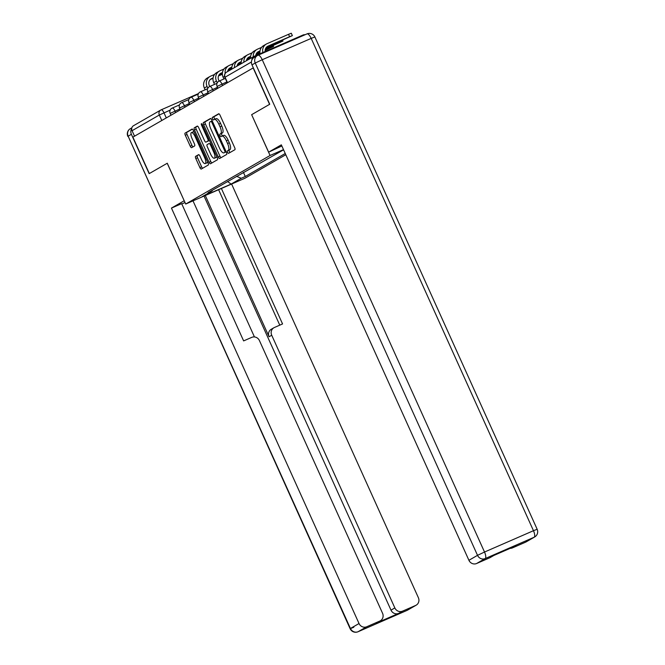 <?xml version="1.0" encoding="UTF-8"?>
<svg xmlns="http://www.w3.org/2000/svg" width="665" height="665" viewBox="0 0 665 665"><rect width="100%" height="100%" fill="white"/><g stroke="black" fill="none" stroke-linecap="round" stroke-linejoin="round"><path stroke-width="1" d="M227.621 152.31A1.38 0.474 -113.5 0 0 228.585 153.341A1.38 0.474 -113.5 0 0 228.602 153.332L234.878 149.716A1.97 0.682 -113.5 0 0 234.654 147.58L220.057 115.244A1.97 0.682 -113.5 0 0 218.677 113.773A1.97 0.682 -113.5 0 0 218.652 113.79L212.376 117.397A1.38 0.474 -113.5 0 0 212.534 118.894A1.38 0.474 -113.5 0 0 213.498 119.924A1.38 0.474 -113.5 0 0 213.515 119.916L214.321 119.451A6.309 2.17 -113.5 0 1 214.396 119.409A6.309 2.17 -113.5 0 1 218.81 124.106L220.024 126.807A6.309 2.17 -113.5 0 1 220.73 133.64L219.924 134.106A1.38 0.474 -113.5 0 0 220.073 135.602A1.38 0.474 -113.5 0 0 221.038 136.633A1.38 0.474 -113.5 0 0 221.054 136.624L221.869 136.15A6.309 2.17 -113.5 0 1 221.944 136.117A6.309 2.17 -113.5 0 1 226.358 140.814L227.571 143.507A6.309 2.17 -113.5 0 1 228.278 150.348L227.463 150.814A1.38 0.474 -113.5 0 0 227.621 152.31M222.019 136.084L223.598 135.402A6.309 2.17 -113.5 0 1 223.673 135.361A6.309 2.17 -113.5 0 1 228.087 140.057L229.3 142.759A6.309 2.17 -113.5 0 1 230.007 149.592L229.192 150.057A1.38 0.474 -113.5 0 0 229.35 151.554A1.38 0.474 -113.5 0 0 230.024 152.509M219.009 113.831L214.105 116.649A1.38 0.474 -113.5 0 0 214.263 118.146A1.38 0.474 -113.5 0 0 215.011 119.143M214.479 119.384L216.059 118.694A6.309 2.17 -113.5 0 1 216.133 118.653A6.309 2.17 -113.5 0 1 220.539 123.358L221.761 126.051A6.309 2.17 -113.5 0 1 222.459 132.884L221.653 133.349A1.38 0.474 -113.5 0 0 221.802 134.845A1.38 0.474 -113.5 0 0 222.559 135.851M195.577 156.375A1.97 0.682 -113.5 0 0 195.801 158.511L199.891 167.588A1.97 0.682 -113.5 0 0 201.271 169.051L208.261 165.028A1.97 0.682 -113.5 0 0 208.045 162.892L193.448 130.556A1.97 0.682 -113.5 0 0 192.069 129.093L185.07 133.116A1.97 0.682 -113.5 0 0 185.294 135.253L190.24 146.209A1.97 0.682 -113.5 0 0 191.62 147.68A1.97 0.682 -113.5 0 0 191.645 147.663L194.629 145.951A1.97 0.682 -113.5 0 0 194.404 143.815L191.952 138.378A5.278 1.812 -113.5 0 1 191.42 132.634A5.278 1.812 -113.5 0 1 195.111 136.558L204.72 157.846A5.278 1.812 -113.5 0 1 205.252 163.59A5.278 1.812 -113.5 0 1 201.561 159.667L199.957 156.117A1.97 0.682 -113.5 0 0 198.586 154.654A1.97 0.682 -113.5 0 0 198.561 154.662L195.577 156.375L197.306 155.627A1.97 0.682 -113.5 0 0 197.53 157.763L201.62 166.832A1.97 0.682 -113.5 0 0 202.675 168.253M131.703 128.628A6.027 5.661 60.1 0 0 131.387 134.305L149.16 173.648L167.272 163.233L149.334 173.548L132.892 137.131L253.315 67.847M167.272 163.224L185.701 204.039L245.036 178.187L285.8 154.721M253.132 67.93L269.574 104.347L251.636 114.671L270.065 155.485L185.701 204.039M218.261 157.015A1.97 0.682 -113.5 0 0 219.641 158.486A1.97 0.682 -113.5 0 0 219.666 158.47L226.632 154.463A1.97 0.682 -113.5 0 0 226.416 152.327L211.811 119.991A1.97 0.682 -113.5 0 0 210.439 118.52L203.44 122.543A1.97 0.682 -113.5 0 0 203.665 124.679L218.261 157.015L219.99 156.258A1.97 0.682 -113.5 0 0 221.046 157.68M217.447 159.741L210.481 163.756A1.97 0.682 -113.5 0 0 210.481 163.756A1.97 0.682 -113.5 0 1 209.076 162.302L194.479 129.966A1.97 0.682 -113.5 0 1 194.255 127.83L197.239 126.109A1.97 0.682 -113.5 0 0 197.239 126.109A1.97 0.682 -113.5 0 1 198.644 127.572L204.562 140.681A1.97 0.682 -113.5 0 0 205.942 142.152A1.97 0.682 -113.5 0 0 205.967 142.135L207.946 140.997A1.97 0.682 -113.5 0 0 207.721 138.86L201.561 125.211A1.38 0.474 -113.5 0 1 201.42 123.707A1.38 0.474 -113.5 0 1 202.384 124.737L217.231 157.605A1.97 0.682 -113.5 0 1 217.447 159.741M134.538 136.184L132.061 130.697A4.015 3.774 -119.9 0 1 133.515 125.71L160.78 110.024A4.015 3.774 60.1 0 0 159.326 115.012L132.061 130.697M305.052 34.746A4.015 3.774 60.1 0 0 303.057 35.004L254.105 56.334A4.015 3.774 60.1 0 0 251.927 59.916M236.565 176.308L241.212 178.27L245.277 176.499L285.243 153.499M241.212 178.27L231.104 184.089L202.035 196.749L212.152 190.93L212.393 190.223M283.581 149.816L208.079 192.7L212.152 190.93M270.065 155.485L283.498 149.633M251.636 114.671L268.643 152.152L281.337 144.845L468.916 560.287L477.52 555.333L255.235 63.025L251.985 64.896L269.749 104.247L251.703 114.638M243.415 172.368L245.277 176.499M227.546 181.503L231.104 184.089M210.763 118.569L205.169 121.786A1.97 0.682 -113.5 0 0 205.394 123.923L219.99 156.258M224.853 152.318A1.38 0.474 -113.5 0 0 224.695 150.822L211.877 122.443A1.38 0.474 -113.5 0 0 210.913 121.412A1.38 0.474 -113.5 0 0 210.896 121.421L210.04 121.911A6.309 2.17 -113.5 0 0 210.747 128.752L219.508 148.154A6.309 2.17 -113.5 0 0 223.922 152.85A6.309 2.17 -113.5 0 0 223.997 152.809L226.158 151.753M225.568 152.127A6.309 2.17 -113.5 0 0 225.651 152.094A6.309 2.17 -113.5 0 0 225.726 152.061L223.997 152.809M226.175 151.795L225.726 152.061M197.596 126.15L195.984 127.073A1.97 0.682 -113.5 0 0 196.208 129.209L210.805 161.545A1.97 0.682 -113.5 0 0 211.861 162.967M207.646 141.404A1.97 0.682 -113.5 0 0 207.671 141.396A1.97 0.682 -113.5 0 0 207.696 141.387L209.45 140.373L207.946 140.997M210.705 154.288A5.278 1.812 -113.5 0 0 214.396 158.22A5.278 1.812 -113.5 0 0 213.864 152.468L210.481 144.97A1.97 0.682 -113.5 0 0 209.101 143.507A1.97 0.682 -113.5 0 0 209.076 143.515L207.098 144.654A1.97 0.682 -113.5 0 0 207.322 146.79L210.705 154.288M214.396 158.22L216.125 157.464A5.278 1.812 -113.5 0 0 216.682 156.391M198.91 154.704L197.306 155.627M205.252 163.59L206.981 162.842A5.278 1.812 -113.5 0 0 207.538 161.77M194.13 132.069A5.278 1.812 -113.5 0 0 193.158 131.878L191.42 132.634M192.393 129.143L186.799 132.36A1.97 0.682 -113.5 0 0 187.023 134.496L191.969 145.452A1.97 0.682 -113.5 0 0 193.016 146.874M266.565 47.124L292.367 35.627L289.608 36.708L288.527 34.331L291.295 33.25L292.367 35.627M265.177 51.513A5.428 5.087 -119.9 0 1 268.07 46.093L289.608 36.708M288.527 34.331L266.989 43.715A8.038 7.539 60.1 0 0 266.291 44.073A8.038 7.539 60.1 0 0 262.858 52.518M266.291 44.073L263.581 45.627A8.038 7.539 60.1 0 0 260.073 53.732M281.852 145.976L268.643 152.152M525.541 542.191L534.145 537.237A6.027 5.661 60.1 0 0 534.677 536.971L526.073 541.925A6.027 5.661 -119.9 0 1 525.541 542.191L512.399 547.918A6.027 5.661 -119.9 0 1 510.138 548.359M493.854 555.458L490.263 557.528A6.027 5.661 -119.9 0 1 489.731 557.794L476.589 563.521A6.027 5.661 -119.9 0 1 468.916 560.287M512.399 547.918L516.248 545.699L493.588 555.574L489.731 557.794M251.985 64.896A6.027 5.661 -119.9 0 1 254.171 57.406L257.422 55.536A6.027 5.661 60.1 0 0 255.235 63.025L262.234 59.725L484.519 552.033L533.471 530.703L311.187 38.395L262.234 59.725A6.027 2.07 66.5 0 0 258.02 55.237A6.027 6.027 0 0 0 257.422 55.536A6.027 5.661 60.1 0 1 257.945 55.27A6.027 2.07 66.5 0 1 258.02 55.237L306.972 33.907A6.027 2.07 -113.5 0 0 306.906 33.94L258.095 55.212M167.214 163.258L184.213 200.755M184.147 200.78L171.454 208.087L181.661 203.64L243.631 340.904L251.769 337.363A6.027 5.661 60.1 0 1 259.433 340.588L382.558 613.28A6.027 5.661 60.1 0 1 380.38 620.769L376.523 622.98A6.027 5.661 -119.9 0 1 375.999 623.246L398.659 613.379A6.027 5.661 -119.9 0 1 390.995 610.146L204.022 196.059M185.02 202.542L181.803 203.947M171.454 208.087L359.034 623.529A6.027 5.661 60.1 0 0 366.706 626.763L379.848 621.035A6.027 5.661 60.1 0 0 380.38 620.769M390.995 610.146L394.844 607.926A6.027 5.661 60.1 0 0 402.508 611.16L415.658 605.433A6.027 5.661 60.1 0 0 418.368 597.677L231.603 184.039M394.844 607.926L271.719 335.235A6.027 5.661 60.1 0 1 274.429 327.488L282.559 323.938L221.395 188.486M193.008 200.855L254.446 336.939M271.719 335.235L269.067 336.764L205.286 195.502M269.067 336.764A6.027 5.661 -119.9 0 1 271.254 329.275L273.897 327.754M279.774 325.16L218.61 189.7M265.435 48.936L282.982 41.031L280.214 42.111L279.865 41.33M255.759 55.611A5.428 5.087 -119.9 0 1 258.677 51.496L260.015 50.914M257.18 52.527L259.965 51.313M265.626 48.47L280.214 42.111M261.528 47.406L257.604 49.119A8.038 7.539 60.1 0 0 256.898 49.476A8.038 7.539 60.1 0 0 253.282 56.783M256.898 49.476L254.196 51.03A8.038 7.539 60.1 0 0 250.572 58.337M265.135 50.374L273.598 46.434L270.83 47.514L270.48 46.733M246.407 60.739A5.428 5.087 -119.9 0 1 249.292 56.899L250.63 56.317M247.787 57.93L250.58 56.716M256.05 54.339L259.932 52.643M256.241 53.873L259.924 52.269M265.177 49.983L270.83 47.514M252.143 52.809L248.22 54.522A8.038 7.539 60.1 0 0 247.513 54.879A8.038 7.539 60.1 0 0 243.889 62.186M247.513 54.879L244.803 56.434A8.038 7.539 60.1 0 0 241.187 63.74M237.023 66.143A5.428 5.087 -119.9 0 1 239.907 62.302L241.245 61.72M238.403 63.333L241.187 62.119M246.657 59.742L250.547 58.046M246.856 59.276L250.539 57.672M255.784 55.386L260.04 53.533M242.75 58.212L238.826 59.925A8.038 7.539 60.1 0 0 238.128 60.282A8.038 7.539 60.1 0 0 234.504 67.589M238.128 60.282L235.418 61.837A8.038 7.539 60.1 0 0 231.794 69.143M233.365 63.616L229.442 65.328A8.038 7.539 60.1 0 0 228.735 65.685L226.034 67.24A8.038 7.539 60.1 0 0 223.116 77.223L223.914 78.985M227.629 71.546A5.428 5.087 -119.9 0 1 230.514 67.705L231.852 67.123M229.018 68.736L231.802 67.522M237.272 65.145L241.162 63.449M237.463 64.68L241.146 63.075M228.735 65.685A8.038 7.539 60.1 0 0 225.169 73.424M225.302 78.379L219.159 81.064A4.015 1.38 66.5 0 0 219.109 81.088L218.685 80.083A5.428 5.087 -119.9 0 1 221.129 73.108L222.467 72.527M223.98 69.019L220.057 70.731A8.038 7.539 60.1 0 0 219.35 71.088A8.038 7.539 60.1 0 0 216.441 81.064L217.231 82.817M219.35 71.088L216.64 72.643A8.038 7.539 60.1 0 0 213.731 82.626L214.529 84.389M219.625 74.139L222.418 72.926M227.887 70.548L231.769 68.852M228.078 70.083L231.761 68.478M209.749 86.475L209.3 85.486A5.428 5.087 -119.9 0 1 211.744 78.512L213.083 77.93M214.587 74.422L210.664 76.134A8.038 7.539 60.1 0 0 209.965 76.492A8.038 7.539 60.1 0 0 207.056 86.467L207.846 88.221M209.965 76.492L207.256 78.046A8.038 7.539 60.1 0 0 204.346 88.029L205.144 89.792M210.24 79.542L213.024 78.329M218.494 75.951L222.384 74.256M218.694 75.486L222.368 73.882M170.149 110.124L159.326 115.012L161.794 120.49M166.283 117.905L163.989 112.809A4.015 1.38 66.5 0 0 161.179 109.816A4.015 4.015 0 0 0 160.78 110.024A4.015 3.774 60.1 0 1 161.13 109.841A4.015 1.38 66.5 0 1 161.179 109.816L198.494 93.557L161.229 109.8M179.957 108.919L170.157 113.416L170.972 115.211M175.676 112.501L175.028 111.072A4.015 1.38 66.5 0 0 172.218 108.079A4.015 4.015 0 0 0 170.157 113.416M189.342 103.516L179.55 108.013L180.356 109.808M185.061 107.098L184.413 105.669A4.015 1.38 66.5 0 0 181.603 102.676A4.015 4.015 0 0 0 179.55 108.013M198.735 98.112L188.935 102.609L189.749 104.405M194.446 101.695L193.798 100.265A4.015 1.38 66.5 0 0 190.996 97.273A4.015 4.015 0 0 0 188.935 102.609M208.12 92.709L198.32 97.206L199.134 99.002M203.839 96.292L203.191 94.862A4.015 1.38 66.5 0 0 200.381 91.87A4.015 4.015 0 0 0 198.32 97.206M217.505 87.306L207.713 91.803L208.519 93.599M213.224 90.897L212.576 89.459A4.015 1.38 66.5 0 0 209.766 86.467A4.015 4.015 0 0 0 207.713 91.803M226.898 81.903L217.098 86.4L217.912 88.196M222.617 85.494L221.96 84.056A4.015 1.38 66.5 0 0 219.159 81.064A4.015 4.015 0 0 0 217.098 86.4M209.724 86.492A4.015 1.38 66.5 0 1 209.766 86.467L217.006 83.308M200.331 91.895A4.015 1.38 66.5 0 1 200.381 91.87L207.621 88.711M190.946 97.298A4.015 1.38 66.5 0 1 190.996 97.273L198.228 94.114M181.553 102.701A4.015 1.38 66.5 0 1 181.603 102.676L188.843 99.517M172.169 108.104A4.015 1.38 66.5 0 1 172.218 108.079L179.459 104.92M251.437 61.995L224.837 77.34L227.297 82.793M227.513 82.668L225.036 77.19A4.015 3.774 60.1 0 1 226.491 72.202A4.015 4.015 0 0 0 224.837 77.34M230.007 149.592L228.278 150.348M229.3 142.759L227.571 143.507M228.087 140.057L226.358 140.814M221.653 133.349L219.924 134.106M222.459 132.884L220.73 133.64M221.761 126.051L220.024 126.807M220.539 123.358L218.81 124.106M214.105 116.649L212.376 117.397M229.192 150.057L227.463 150.814M205.394 123.923L203.665 124.679M205.169 121.786L203.44 122.543M225.568 150.44L224.695 150.822M212.75 122.061L211.877 122.443M212.202 120.847L210.93 121.404L212.202 120.847M210.805 161.545L209.076 162.302M196.208 129.209L194.479 129.966M195.984 127.073L194.255 127.83M208.594 138.486L207.721 138.86M202.426 124.829L201.561 125.211M214.737 152.094L213.864 152.468M211.354 144.588L210.481 144.97M205.593 157.472L204.72 157.846M195.984 136.184L195.111 136.558M191.969 145.452L190.24 146.209M187.023 134.496L185.294 135.253M186.799 132.36L185.07 133.116M201.62 166.832L199.891 167.588M197.53 157.763L195.801 158.511M268.07 46.093L267.147 46.625M534.677 536.971A6.027 6.027 0 0 0 537.162 529.265L533.471 530.703A6.027 2.07 66.5 0 1 534.145 537.237L485.192 558.567L476.589 563.521M485.192 558.567A6.027 2.07 -113.5 0 0 484.519 552.033L477.52 555.333A6.027 5.661 60.1 0 0 485.192 558.567M311.187 38.395L314.878 36.949A6.027 6.027 0 0 0 306.972 33.907A6.027 2.07 -113.5 0 1 311.187 38.395M402.508 611.16L398.659 613.379M375.999 623.246L379.848 621.035M366.706 626.763L358.094 631.717L407.055 610.387L415.658 605.433M131.387 134.305L128.137 136.175L350.43 628.483L359.034 623.529M358.094 631.717A6.027 5.661 -119.9 0 1 350.43 628.483L350.123 628.708A6.027 6.027 0 0 0 358.028 631.75A6.027 2.07 -113.5 0 0 358.094 631.717M358.028 631.75L406.98 610.42A6.027 6.027 0 0 0 407.579 610.121A6.027 5.661 -119.9 0 1 407.055 610.387A6.027 2.07 66.5 0 1 406.98 610.42A6.027 2.07 66.5 0 1 406.905 610.445M353.813 627.261L350.123 628.708L128.137 136.175A6.027 5.661 -119.9 0 1 130.323 128.686L131.861 127.805M258.677 51.496L257.762 52.028M249.292 56.899L248.369 57.431M239.907 62.302L238.984 62.834M224.546 76.4L223.116 77.223M230.514 67.705L229.6 68.237M216.441 81.064L213.731 82.626M221.129 73.108L220.206 73.64M207.056 86.467L204.346 88.029M211.744 78.512L210.822 79.044M226.491 72.202L253.756 56.508M223.673 135.361L221.944 136.117M216.133 118.653L214.396 119.409M225.651 152.094L223.922 152.85M537.162 529.265L314.878 36.949M407.579 610.121L416.19 605.167M130.323 128.686A6.027 6.027 0 0 0 127.838 136.392M282.982 41.031L282.583 40.149M273.598 46.434L273.199 45.553"/></g></svg>
